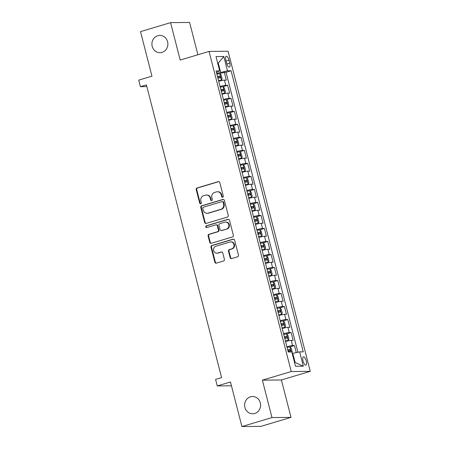 <?xml version="1.0" encoding="UTF-8"?>
<svg xmlns="http://www.w3.org/2000/svg" width="449" height="449" viewBox="0 0 449 449"><rect width="100%" height="100%" fill="white"/><g stroke="black" fill="none" stroke-linecap="round" stroke-linejoin="round"><path stroke-width="0.67" d="M222.704 197.263A0.926 0.859 -90.6 0 0 223.299 196.123L219.814 182.552A1.325 1.224 -90.6 0 0 218.309 181.626L197.06 187.974A1.325 1.224 -90.6 0 0 196.207 189.607L199.693 203.178A0.926 0.859 -90.6 0 0 200.748 203.824A0.926 0.859 -90.6 0 0 201.343 202.684L200.894 200.928A4.237 3.918 -90.6 0 1 203.622 195.708L205.395 195.18A4.237 3.918 -90.6 0 1 206.4 195.029A4.237 3.918 -90.6 0 1 210.222 198.138L210.671 199.895A0.926 0.859 -90.6 0 0 211.726 200.546A0.926 0.859 -90.6 0 0 212.321 199.401L211.872 197.644A4.237 3.918 -90.6 0 1 214.6 192.43L216.367 191.903A4.237 3.918 -90.6 0 1 217.378 191.751A4.237 3.918 -90.6 0 1 221.194 194.86L221.649 196.617A0.926 0.859 -90.6 0 0 222.704 197.263M250.469 396.815A8.638 7.987 -90.6 0 0 244.694 406.345A8.638 7.987 -90.6 0 0 252.692 413.782A8.638 7.987 -90.6 0 0 254.746 413.473A8.638 7.987 -90.6 0 0 260.515 403.943A8.638 7.987 -90.6 0 0 252.518 396.506A8.638 7.987 -90.6 0 0 250.469 396.815M157.756 35.724A8.638 7.987 -90.6 0 0 151.981 45.248A8.638 7.987 -90.6 0 0 159.979 52.69A8.638 7.987 -90.6 0 0 162.033 52.376A8.638 7.987 -90.6 0 0 167.803 42.851A8.638 7.987 -90.6 0 0 159.805 35.409A8.638 7.987 -90.6 0 0 157.756 35.724M306.308 360.945A4.322 1.588 73.4 0 0 303.429 356.82A4.322 1.588 73.4 0 0 303.019 360.979A4.322 1.588 73.4 0 0 305.898 365.099A4.322 1.588 73.4 0 0 306.308 360.945M230.135 257.647A1.325 1.224 -90.6 0 0 231.645 258.573L237.605 256.794A1.325 1.224 -90.6 0 0 238.458 255.161L234.591 240.092A1.325 1.224 -90.6 0 0 233.082 239.165L211.833 245.513A1.325 1.224 -90.6 0 0 210.979 247.146L214.852 262.216A1.325 1.224 -90.6 0 0 216.362 263.142L223.563 260.992A1.325 1.224 -90.6 0 0 224.41 259.359L222.755 252.91A1.325 1.224 -90.6 0 0 221.25 251.984L217.675 253.051A3.547 3.278 -90.6 0 1 213.556 250.127A3.547 3.278 -90.6 0 1 215.924 246.22L229.91 242.039A3.547 3.278 -90.6 0 1 234.03 244.963A3.547 3.278 -90.6 0 1 231.667 248.875L229.332 249.571A1.325 1.224 -90.6 0 0 228.479 251.199L230.135 257.647L230.651 257.647A1.325 1.224 -90.6 0 0 231.589 258.59M197.908 54.756L189.613 22.45L170.581 22.641L140.515 31.626L151.958 76.19L138.73 80.147L140.402 86.651L146.413 84.855L221.587 377.631L215.576 379.427L217.243 385.932L231.454 385.792M271.982 417.57L291.014 417.374L281.405 379.966L262.373 380.157L271.982 417.57L241.916 426.55L230.472 381.981L217.243 385.932M262.373 380.157L291.238 371.536L209.049 51.427L228.081 51.237L310.27 371.34L291.238 371.536M170.581 22.641L180.184 60.054L209.049 51.427M227.407 217.069A1.325 1.224 -90.6 0 0 228.26 215.441L224.388 200.372A1.325 1.224 -90.6 0 0 222.884 199.446L201.635 205.794A1.325 1.224 -90.6 0 0 200.782 207.421L204.654 222.496A1.325 1.224 -90.6 0 0 206.158 223.417L227.407 217.069M229.49 220.229L233.362 235.304A1.325 1.224 -90.6 0 1 232.509 236.932L211.26 243.279A1.325 1.224 -90.6 0 1 209.75 242.353L208.095 235.905A1.325 1.224 -90.6 0 1 208.948 234.277L217.563 231.701A1.325 1.224 -90.6 0 0 218.416 230.073L217.322 225.791A1.325 1.224 -90.6 0 0 215.812 224.87L206.837 227.548A0.926 0.859 -90.6 0 1 205.76 226.784A0.926 0.859 -90.6 0 1 206.383 225.763L227.98 219.308A1.325 1.224 -90.6 0 1 229.49 220.229M291.014 417.374L260.948 426.359L241.916 426.55M296.278 352.594L294.471 345.562L289.796 346.959M286.872 346.712A5.399 0.528 -14.4 0 1 292.596 345.584L291.261 340.376L293.135 340.359L291.132 332.552L286.456 333.949M283.532 333.702A5.399 0.528 -14.4 0 1 289.251 332.569L287.916 327.366L289.796 327.343L287.792 319.536L283.117 320.934M280.193 320.687A5.399 0.528 -14.4 0 1 285.912 319.559L284.576 314.351L286.456 314.334L284.447 306.527L279.772 307.924M276.853 307.677A5.399 0.528 -14.4 0 1 282.573 306.544L281.237 301.341L283.111 301.318L281.108 293.511L276.432 294.909M273.508 294.662A5.399 0.528 -14.4 0 1 279.233 293.534L277.892 288.325L279.772 288.309L277.768 280.502L273.093 281.899M270.169 281.652A5.399 0.528 -14.4 0 1 275.888 280.518L274.552 275.316L276.432 275.293L274.429 267.486L269.748 268.884M266.829 268.637A5.399 0.528 -14.4 0 1 272.549 267.509L271.213 262.3L273.087 262.283L271.084 254.476L266.409 255.874M263.484 255.627A5.399 0.528 -14.4 0 1 269.209 254.493L267.873 249.29L269.748 249.274L267.744 241.461L263.069 242.858M260.145 242.612A5.399 0.528 -14.4 0 1 265.864 241.483L264.528 236.275L266.409 236.258L264.405 228.451L259.73 229.849M256.806 229.602A5.399 0.528 -14.4 0 1 262.525 228.468L261.189 223.265L263.069 223.248L261.06 215.441L256.385 216.833M253.466 216.586A5.399 0.528 -14.4 0 1 259.185 215.458L257.849 210.255L259.724 210.233L257.72 202.426L253.045 203.824M250.121 203.577A5.399 0.528 -14.4 0 1 255.846 202.443L254.504 197.24L256.385 197.223L254.381 189.416L249.706 190.814M246.782 190.561A5.399 0.528 -14.4 0 1 252.501 189.433L251.165 184.23L253.045 184.208L251.042 176.401L246.361 177.798M243.442 177.551A5.399 0.528 -14.4 0 1 249.161 176.423L247.826 171.215L249.7 171.198L247.696 163.391L243.021 164.789M240.097 164.542A5.399 0.528 -14.4 0 1 245.822 163.408L244.486 158.205L246.361 158.183L244.357 150.376L239.682 151.773M236.758 151.526A5.399 0.528 -14.4 0 1 242.477 150.398L241.141 145.19L243.021 145.173L241.018 137.366L236.342 138.763M233.418 138.517A5.399 0.528 -14.4 0 1 239.137 137.383L237.802 132.18L239.682 132.158L237.673 124.351L232.997 125.748M230.079 125.501A5.399 0.528 -14.4 0 1 235.798 124.373L234.462 119.165L236.337 119.148L234.333 111.341L229.658 112.738M226.734 112.491A5.399 0.528 -14.4 0 1 232.459 111.358L231.123 106.155L232.997 106.132L230.994 98.325L226.318 99.723M223.394 99.476A5.399 0.528 -14.4 0 1 229.113 98.348L227.778 93.139L229.658 93.123L227.654 85.316L225.774 85.332A5.399 0.528 165.6 0 0 220.055 86.466M222.979 86.713L227.654 85.316M225.858 60.261L226.593 63.124A4.187 1.543 73.4 0 0 229.388 67.12A4.187 1.543 73.4 0 0 229.781 63.09L229.046 60.228A4.187 1.543 73.4 0 0 226.257 56.237A4.187 1.543 73.4 0 0 225.858 60.261M294.527 362.45L295.122 362.444L292.782 353.335L299.651 351.881L303.249 351.842L231.083 70.774L227.486 70.813L216.71 73.44M299.651 351.881L303.328 366.193L295.504 366.272L291.833 351.96L288.23 351.994L216.064 70.931L219.668 70.891L215.991 56.58L223.81 56.501L227.486 70.813M297.917 352.246L226.032 72.283L224.309 72.3L226.313 80.113L224.438 80.13A5.399 0.528 165.6 0 0 218.719 81.258M229.113 98.348L230.994 98.325M232.459 111.358L234.333 111.341M235.798 124.373L237.673 124.351M239.137 137.383L241.018 137.366M242.477 150.398L244.357 150.376M245.822 163.408L247.696 163.391M249.161 176.423L251.042 176.401M252.501 189.433L254.381 189.416M255.846 202.443L257.72 202.426M259.185 215.458L261.06 215.441M262.525 228.468L264.405 228.451M265.864 241.483L267.744 241.461M269.209 254.493L271.084 254.476M272.549 267.509L274.429 267.486M275.888 280.518L277.768 280.502M279.233 293.534L281.108 293.511M282.573 306.544L284.447 306.527M285.912 319.559L287.792 319.536M289.251 332.569L291.132 332.552M292.596 345.584L294.471 345.562M292.782 353.335L292.226 353.503M220.616 72.272L218.276 63.163L217.681 63.169M217.726 63.326L218.276 63.163L223.81 56.501M216.452 72.446L219.668 70.891M281.405 379.966L310.27 371.34M140.402 86.651L146.862 86.584M219.634 73.698L224.309 72.3M226.032 72.283L231.083 70.774M227.778 93.139A5.399 0.528 165.6 0 0 222.059 94.273M231.123 106.155A5.399 0.528 165.6 0 0 225.398 107.283M234.462 119.165A5.399 0.528 165.6 0 0 228.737 120.298M237.802 132.18A5.399 0.528 165.6 0 0 232.082 133.308M241.141 145.19A5.399 0.528 165.6 0 0 235.422 146.323M244.486 158.205A5.399 0.528 165.6 0 0 238.761 159.333M247.826 171.215A5.399 0.528 165.6 0 0 242.106 172.349M251.165 184.23A5.399 0.528 165.6 0 0 245.446 185.358M254.504 197.24A5.399 0.528 165.6 0 0 248.785 198.374M257.849 210.255A5.399 0.528 165.6 0 0 252.125 211.384M261.189 223.265A5.399 0.528 165.6 0 0 255.47 224.393M264.528 236.275A5.399 0.528 165.6 0 0 258.809 237.409M267.873 249.29A5.399 0.528 165.6 0 0 262.149 250.419M271.213 262.3A5.399 0.528 165.6 0 0 265.494 263.434M274.552 275.316A5.399 0.528 165.6 0 0 268.833 276.444M277.892 288.325A5.399 0.528 165.6 0 0 272.173 289.459M281.237 301.341A5.399 0.528 165.6 0 0 275.512 302.469M284.576 314.351A5.399 0.528 165.6 0 0 278.857 315.484M287.916 327.366A5.399 0.528 165.6 0 0 282.197 328.494M291.261 340.376A5.399 0.528 165.6 0 0 285.536 341.509M303.328 366.193L295.122 362.444M222.738 197.251A0.926 0.859 -90.6 0 1 222.16 196.611L221.711 194.855A4.237 3.918 -90.6 0 0 217.888 191.745L217.378 191.751M206.4 195.029L206.916 195.023A4.237 3.918 -90.6 0 1 210.733 198.132L211.187 199.889A0.926 0.859 -90.6 0 0 211.76 200.529M218.882 181.604A1.325 1.224 -90.6 0 0 218.82 181.621L197.577 187.968A1.325 1.224 -90.6 0 0 196.724 189.601L200.209 203.173A0.926 0.859 -90.6 0 0 200.787 203.812M223.456 199.423A1.325 1.224 -90.6 0 0 223.394 199.44L202.151 205.788A1.325 1.224 -90.6 0 0 201.298 207.416L205.165 222.491A1.325 1.224 -90.6 0 0 206.102 223.434M223.097 202.269A0.926 0.859 -90.6 0 0 222.042 201.623L203.391 207.191A0.926 0.859 -90.6 0 0 202.796 208.336L203.274 210.188A4.237 3.918 -90.6 0 0 207.09 213.297A4.237 3.918 -90.6 0 0 208.1 213.146L220.846 209.335A4.237 3.918 -90.6 0 0 223.574 204.121L223.097 202.269L223.613 202.263A0.926 0.859 -90.6 0 0 222.777 201.584L222.261 201.59M207.09 213.297L207.606 213.292A4.237 3.918 -90.6 0 0 208.611 213.14L208.1 213.146M223.613 202.263L224.09 204.115A4.237 3.918 -90.6 0 1 221.363 209.329L208.611 213.14M216.126 224.82L216.637 224.814A1.325 1.224 -90.6 0 1 217.832 225.785L218.932 230.068A1.325 1.224 -90.6 0 1 218.079 231.695L209.464 234.271A1.325 1.224 -90.6 0 0 208.611 235.899L210.267 242.348A1.325 1.224 -90.6 0 0 211.204 243.296M228.552 219.286A1.325 1.224 -90.6 0 0 228.496 219.303L206.894 225.757A0.926 0.859 -90.6 0 0 206.877 227.536M226.509 229.029A3.547 3.278 -90.6 0 0 225.594 222.07A3.547 3.278 -90.6 0 0 224.753 222.199L219.825 223.669A1.325 1.224 -90.6 0 0 218.972 225.297L220.072 229.579A1.325 1.224 -90.6 0 0 221.576 230.5L227.02 229.024A3.547 3.278 -90.6 0 0 226.105 222.064L225.594 222.07M221.262 230.55L221.778 230.545A1.325 1.224 -90.6 0 0 222.092 230.494L221.576 230.5M227.02 229.024L222.092 230.494M230.752 241.91L231.269 241.904A3.547 3.278 -90.6 0 1 232.178 248.869L229.849 249.565A1.325 1.224 -90.6 0 0 228.996 251.193L230.651 257.647M216.839 253.18L217.35 253.174A3.547 3.278 -90.6 0 0 218.192 253.045L217.675 253.051M221.823 251.968A1.325 1.224 -90.6 0 0 221.761 251.979L218.192 253.045M233.654 239.149A1.325 1.224 -90.6 0 0 233.598 239.16L212.349 245.508A1.325 1.224 -90.6 0 0 211.496 247.141L215.368 262.21A1.325 1.224 -90.6 0 0 216.3 263.159M218.618 80.876L221.402 80.203L222.098 78.889L221.093 74.989L219.729 73.698A3.575 0.348 165.6 0 0 216.906 74.203M221.402 80.203A3.575 0.348 165.6 0 0 218.573 80.708M217.939 78.238A3.575 0.348 -14.4 0 1 220.234 77.778L219.83 76.218A3.575 0.348 165.6 0 0 217.541 76.672M217.585 76.846L218.102 76.734L218.949 77.638M221.958 93.892L224.741 93.212L225.437 91.905L224.438 87.998L223.074 86.708A3.575 0.348 165.6 0 0 220.246 87.213M224.741 93.212A3.575 0.348 165.6 0 0 221.918 93.723M221.284 91.248A3.575 0.348 -14.4 0 1 223.574 90.788L223.175 89.228A3.575 0.348 165.6 0 0 220.88 89.688M220.925 89.856L221.441 89.744L222.289 90.647M225.303 106.901L228.086 106.228L228.782 104.914L227.778 101.014L226.414 99.723A3.575 0.348 165.6 0 0 223.585 100.228M228.086 106.228A3.575 0.348 165.6 0 0 225.258 106.733M224.623 104.263A3.575 0.348 -14.4 0 1 226.913 103.803L226.515 102.243A3.575 0.348 165.6 0 0 224.219 102.698M224.264 102.866L224.786 102.759L225.628 103.663M228.642 119.917L231.426 119.238L232.122 117.93L231.117 114.024L229.753 112.733A3.575 0.348 165.6 0 0 226.93 113.238M231.426 119.238A3.575 0.348 165.6 0 0 228.597 119.748M227.963 117.273A3.575 0.348 -14.4 0 1 230.258 116.813L229.854 115.253A3.575 0.348 165.6 0 0 227.564 115.713M227.604 115.881L228.126 115.769L228.973 116.673M231.981 132.926L234.765 132.253L235.461 130.94L234.457 127.033L233.098 125.742A3.575 0.348 165.6 0 0 230.27 126.253M234.765 132.253A3.575 0.348 165.6 0 0 231.942 132.758M231.302 130.289A3.575 0.348 -14.4 0 1 233.598 129.828L233.199 128.268A3.575 0.348 165.6 0 0 230.904 128.723M230.949 128.891L231.465 128.784L232.313 129.688M235.327 145.942L238.105 145.263L238.801 143.949L237.802 140.049L236.438 138.758A3.575 0.348 165.6 0 0 233.609 139.263M238.105 145.263A3.575 0.348 165.6 0 0 235.282 145.768M234.647 143.298A3.575 0.348 -14.4 0 1 236.937 142.838L236.539 141.278A3.575 0.348 165.6 0 0 234.243 141.738M234.288 141.906L234.805 141.794L235.652 142.698M238.666 158.952L241.45 158.278L242.146 156.965L241.141 153.058L239.777 151.768A3.575 0.348 165.6 0 0 236.949 152.278M241.45 158.278A3.575 0.348 165.6 0 0 238.621 158.783M237.987 156.308A3.575 0.348 -14.4 0 1 240.282 155.854L239.878 154.293A3.575 0.348 165.6 0 0 237.588 154.748M237.628 154.916L238.15 154.81L238.991 155.713M242.005 171.967L244.789 171.288L245.485 169.975L244.481 166.074L243.117 164.783A3.575 0.348 165.6 0 0 240.294 165.288M244.789 171.288A3.575 0.348 165.6 0 0 241.96 171.793M241.326 169.324A3.575 0.348 -14.4 0 1 243.622 168.863L243.218 167.303A3.575 0.348 165.6 0 0 240.928 167.763M240.973 167.932L241.489 167.819L242.337 168.723M245.345 184.977L248.129 184.303L248.825 182.99L247.826 179.084L246.462 177.793A3.575 0.348 165.6 0 0 243.633 178.304M248.129 184.303A3.575 0.348 165.6 0 0 245.306 184.808M244.671 182.333A3.575 0.348 -14.4 0 1 246.961 181.879L246.563 180.313A3.575 0.348 165.6 0 0 244.267 180.773M244.312 180.941L244.828 180.835L245.676 181.738M248.69 197.987L251.474 197.313L252.164 196L251.165 192.099L249.801 190.808A3.575 0.348 165.6 0 0 246.972 191.313M251.474 197.313A3.575 0.348 165.6 0 0 248.645 197.818M248.011 195.349A3.575 0.348 -14.4 0 1 250.301 194.888L249.902 193.328A3.575 0.348 165.6 0 0 247.607 193.788M247.652 193.957L248.174 193.845L249.015 194.748M252.029 211.002L254.813 210.323L255.509 209.015L254.504 205.109L253.141 203.818A3.575 0.348 165.6 0 0 250.318 204.329M254.813 210.323A3.575 0.348 165.6 0 0 251.984 210.834M251.35 208.358A3.575 0.348 -14.4 0 1 253.646 207.904L253.242 206.338A3.575 0.348 165.6 0 0 250.952 206.798M250.991 206.967L251.513 206.854L252.36 207.764M255.369 224.012L258.153 223.338L258.849 222.025L257.844 218.124L256.486 216.833A3.575 0.348 165.6 0 0 253.657 217.338M258.153 223.338A3.575 0.348 165.6 0 0 255.329 223.843M254.69 221.374A3.575 0.348 -14.4 0 1 256.985 220.914L256.581 219.353A3.575 0.348 165.6 0 0 254.291 219.814M254.336 219.982L254.852 219.87L255.7 220.773M258.714 237.027L261.492 236.348L262.188 235.04L261.189 231.134L259.825 229.843A3.575 0.348 165.6 0 0 256.996 230.348M261.492 236.348A3.575 0.348 165.6 0 0 258.669 236.859M258.035 234.384A3.575 0.348 -14.4 0 1 260.325 233.923L259.926 232.363A3.575 0.348 165.6 0 0 257.631 232.823M257.675 232.992L258.192 232.879L259.039 233.789M262.053 250.037L264.837 249.363L265.533 248.05L264.528 244.149L263.165 242.858A3.575 0.348 165.6 0 0 260.336 243.364M264.837 249.363A3.575 0.348 165.6 0 0 262.008 249.869M261.374 247.399A3.575 0.348 -14.4 0 1 263.664 246.939L263.266 245.379A3.575 0.348 165.6 0 0 260.976 245.833M261.015 246.007L261.537 245.895L262.379 246.798M265.393 263.052L268.176 262.373L268.872 261.065L267.868 257.159L266.504 255.868A3.575 0.348 165.6 0 0 263.681 256.373M268.176 262.373A3.575 0.348 165.6 0 0 265.348 262.884M264.714 260.409A3.575 0.348 -14.4 0 1 267.009 259.949L266.605 258.388A3.575 0.348 165.6 0 0 264.315 258.849M264.36 259.017L264.876 258.905L265.724 259.808M268.732 276.062L271.516 275.389L272.212 274.075L271.213 270.175L269.849 268.884A3.575 0.348 165.6 0 0 267.02 269.389M271.516 275.389A3.575 0.348 165.6 0 0 268.693 275.894M268.059 273.424A3.575 0.348 -14.4 0 1 270.349 272.964L269.95 271.404A3.575 0.348 165.6 0 0 267.655 271.858M267.699 272.027L268.216 271.92L269.063 272.824M272.077 289.077L274.861 288.398L275.551 287.091L274.552 283.184L273.188 281.893A3.575 0.348 165.6 0 0 270.36 282.399M274.861 288.398A3.575 0.348 165.6 0 0 272.032 288.909M271.398 286.434A3.575 0.348 -14.4 0 1 273.688 285.974L273.289 284.413A3.575 0.348 165.6 0 0 270.994 284.874M271.039 285.042L271.561 284.93L272.403 285.833M275.417 302.087L278.2 301.414L278.896 300.1L277.892 296.194L276.528 294.903A3.575 0.348 165.6 0 0 273.705 295.414M278.2 301.414A3.575 0.348 165.6 0 0 275.372 301.919M274.737 299.449A3.575 0.348 -14.4 0 1 277.033 298.989L276.629 297.429A3.575 0.348 165.6 0 0 274.339 297.883M274.378 298.052L274.9 297.945L275.748 298.849M278.756 315.103L281.54 314.423L282.236 313.11L281.231 309.209L279.867 307.919A3.575 0.348 165.6 0 0 277.044 308.424M281.54 314.423A3.575 0.348 165.6 0 0 278.711 314.929M278.077 312.459A3.575 0.348 -14.4 0 1 280.372 311.999L279.968 310.439A3.575 0.348 165.6 0 0 277.678 310.899M277.723 311.067L278.24 310.955L279.087 311.859M282.095 328.112L284.879 327.439L285.575 326.126L284.576 322.219L283.212 320.928A3.575 0.348 165.6 0 0 280.384 321.439M284.879 327.439A3.575 0.348 165.6 0 0 282.056 327.944M281.422 325.469A3.575 0.348 -14.4 0 1 283.712 325.014L283.313 323.448A3.575 0.348 165.6 0 0 281.018 323.909M281.063 324.077L281.579 323.97L282.427 324.874M285.441 341.128L288.224 340.449L288.92 339.135L287.916 335.235L286.552 333.944A3.575 0.348 165.6 0 0 283.723 334.449M288.224 340.449A3.575 0.348 165.6 0 0 285.396 340.954M284.761 338.484A3.575 0.348 -14.4 0 1 287.051 338.024L286.653 336.464A3.575 0.348 165.6 0 0 284.357 336.924M284.402 337.092L284.924 336.98L285.766 337.884M292.002 352.633L292.26 352.151L291.255 348.244L289.891 346.954A3.575 0.348 165.6 0 0 287.068 347.464M288.101 351.494A3.575 0.348 -14.4 0 1 290.396 351.039L289.992 349.474A3.575 0.348 165.6 0 0 287.702 349.934M287.747 350.102L288.264 349.996L289.111 350.899M225.774 85.332L224.438 80.13M226.077 61.115L229.046 60.228M226.846 63.971L229.781 63.09M221.711 194.855L221.194 194.86M211.187 199.889L210.671 199.895M210.733 198.132L210.222 198.138M200.209 203.173L199.693 203.178M196.724 189.601L196.207 189.607M197.577 187.968L197.06 187.974M218.82 181.621L218.309 181.626M222.16 196.611L221.649 196.617M205.165 222.491L204.654 222.496M201.298 207.416L200.782 207.421M202.151 205.788L201.635 205.794M223.394 199.44L222.884 199.446M221.363 209.329L220.846 209.335M224.09 204.115L223.574 204.121M210.267 242.348L209.75 242.353M208.611 235.899L208.095 235.905M209.464 234.271L208.948 234.277M218.079 231.695L217.563 231.701M218.932 230.068L218.416 230.073M217.832 225.785L217.322 225.791M206.894 225.757L206.383 225.763M228.496 219.303L227.98 219.308M228.996 251.193L228.479 251.199M229.849 249.565L229.332 249.571M232.178 248.869L231.667 248.875M221.761 251.979L221.25 251.984M215.368 262.21L214.852 262.216M211.496 247.141L210.979 247.146M212.349 245.508L211.833 245.513M233.598 239.16L233.082 239.165M221.419 80.169L219.769 73.726M218.102 76.734L219.83 76.218M224.764 93.179L223.108 86.741M221.441 89.744L223.175 89.228M228.103 106.194L226.448 99.751M224.786 102.759L226.515 102.243M231.443 119.204L229.787 112.766M228.126 115.769L229.854 115.253M234.782 132.219L233.132 125.776M231.465 128.784L233.199 128.268M238.127 145.229L236.471 138.792M234.805 141.794L236.539 141.278M241.467 158.244L239.811 151.801M238.15 154.81L239.878 154.293M244.806 171.254L243.156 164.817M241.489 167.819L243.218 167.303M248.151 184.27L246.495 177.826M244.828 180.835L246.563 180.313M251.491 197.279L249.835 190.842M248.174 193.845L249.902 193.328M254.83 210.295L253.174 203.852M251.513 206.854L253.242 206.338M258.169 223.305L256.519 216.861M254.852 219.87L256.581 219.353M261.514 236.32L259.859 229.877M258.192 232.879L259.926 232.363M264.854 249.33L263.198 242.887M261.537 245.895L263.266 245.379M268.193 262.339L266.543 255.902M264.876 258.905L266.605 258.388M271.533 275.355L269.883 268.912M268.216 271.92L269.95 271.404M274.878 288.365L273.222 281.927M271.561 284.93L273.289 284.413M278.217 301.38L276.562 294.937M274.9 297.945L276.629 297.429M281.557 314.39L279.907 307.952M278.24 310.955L279.968 310.439M284.902 327.405L283.246 320.962M281.579 323.97L283.313 323.448M288.241 340.415L286.585 333.977M284.924 336.98L286.653 336.464M291.205 351.965L289.925 346.987M288.264 349.996L289.992 349.474"/></g></svg>
